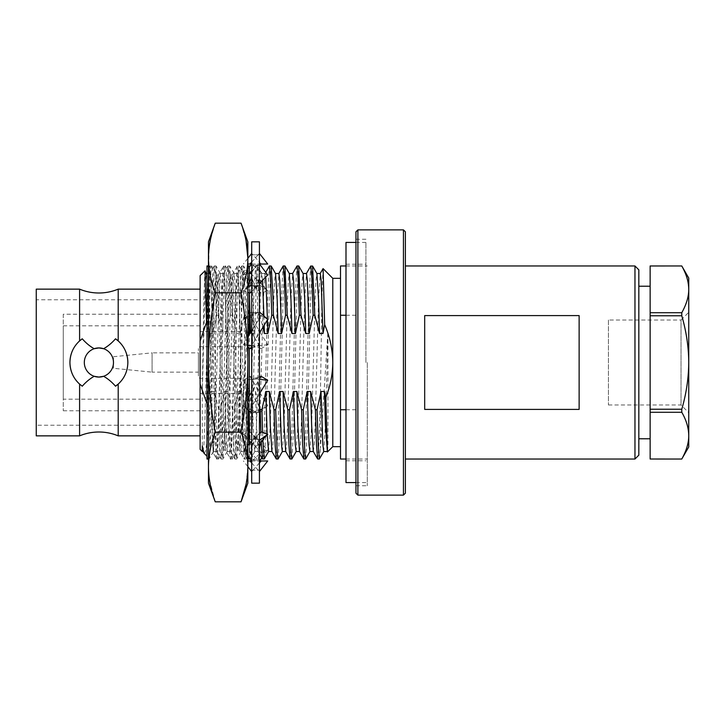 <?xml version="1.0" encoding="UTF-8"?>
<svg xmlns="http://www.w3.org/2000/svg" width="725" height="725" viewBox="0 0 725 725"><rect width="100%" height="100%" fill="white"/><g stroke="black" fill="none" stroke-linecap="round" stroke-linejoin="round"><path stroke-width="0.54" stroke-dasharray="3.62 2.72" d="M79.596 289.139L79.596 340.913C73.352 346.65 70.135 353.845 69.935 362.5A28.955 28.955 0 0 0 82.26 386.208L79.596 384.087A28.955 28.955 0 0 0 82.26 386.208C86.094 381.885 90.072 378.586 94.196 376.293L98.663 377.072M72.618 350.338A28.955 28.955 0 0 1 79.596 340.913L82.26 338.792A28.955 28.955 0 0 0 69.935 362.5C70.126 371.146 73.343 378.341 79.596 384.087L79.596 435.861M125.307 374.381A28.955 28.955 0 0 0 127.854 362.5C127.672 353.854 124.446 346.659 118.202 340.913L115.529 338.792C111.84 343.016 107.862 346.323 103.593 348.707L98.899 347.928L94.196 348.707C89.9 346.296 85.931 342.998 82.26 338.792M63.274 399.185L63.274 325.815L63.274 399.185L200.127 399.185L200.127 325.815L200.127 399.185M63.274 325.815L200.127 325.815M63.274 314.233L63.274 410.767L63.274 314.233L200.127 314.233L200.127 410.767L200.127 314.233M63.274 410.767L200.127 410.767M332.784 278.327L332.784 446.673M340.514 265.966L340.514 459.034M323.024 268.631L321.954 296.688L320.432 393.874L320.432 448.231L327.936 331.588L327.936 445.984L327.446 452.01M303.92 459.025L305.642 430.759L309.031 296.108L310.69 266.111M305.669 458.961L307.318 430.759L310.762 294.241L312.484 265.966M290.136 459.025L291.858 430.759L295.238 296.108L296.897 266.111M291.885 458.961L293.525 430.759L296.969 294.241L298.7 265.966M276.343 459.025L278.065 430.759L281.445 296.108L283.112 266.111M278.092 458.961L279.732 430.759L283.185 294.241L284.907 265.966M260.873 432.173L261.245 442.431M262.55 459.025L264.272 430.759L267.661 296.108L269.319 266.111M262.55 432.417L262.803 439.821M264.299 458.961L265.948 430.759L269.392 294.241L271.114 265.966M247.841 409.752L246.437 409.752L248.267 456.542M246.437 409.752L241.697 391.482L242.703 425.448L244.334 451.448L248.766 459.025L249.627 451.675L253.886 295.546L255.562 266.039L256.813 279.197L257.973 315.248L254.04 333.518L250.497 333.074M249.192 444.108L250.515 458.961L252.155 430.759L256.469 273.316L257.402 266.039L259.423 307.155M241.697 391.482L238.253 391.482L234.32 409.752L232.653 409.752L233.767 444.86L234.891 458.961L235.833 451.675L240.093 295.546L241.86 265.975L243.02 279.197L244.18 315.248L240.256 333.518L236.803 333.518L232.063 315.248L230.396 315.248L226.463 333.518L223.019 333.518L218.279 315.248L216.603 315.248L212.67 333.518L209.226 333.518L206.969 324.03M234.32 409.752L235.779 451.684L236.722 458.961L238.362 430.759L242.676 273.316L243.618 266.039L245.258 294.241L245.857 315.248L244.18 315.248M232.653 409.752L227.913 391.482L224.46 391.482L220.536 409.752L218.859 409.752L219.983 444.86L221.098 458.961L222.04 451.675L226.309 295.546L227.985 266.039L229.227 279.197L230.396 315.248M220.536 409.752L221.986 451.684L222.928 458.961L224.578 430.759L228.882 273.316L229.825 266.039L232.063 315.248M214.283 265.966L215.959 265.966L214.238 294.241L212.507 362.5C211.6 402.665 210.703 441.253 209.788 453.805L209.788 406.825L212.561 294.241L214.283 265.966L215.144 273.316L216.603 315.248M200.127 275.627L200.127 449.373M204.958 270.797L203.87 297.948L202.275 393.448L202.275 445.975M204.115 453.361L205.411 451.729L207.169 440.845L209.788 406.825M206.969 403.698L207.803 405.556L208.8 451.204C209.144 460.366 209.48 461.227 209.788 453.805L209.38 458.553L206.969 456.215M405.375 493.199L405.375 231.801M634.964 265.966L634.964 459.034M579.13 315.593L579.13 409.407L579.13 315.593L579.13 409.407L424.687 409.407L424.687 315.593L579.13 315.593M424.687 315.593L424.687 409.407L424.687 315.593M357.887 495.13L357.887 229.87M403.444 229.87L403.444 495.13M367.294 362.5L367.294 485.75L367.294 362.5M355.957 231.801L355.957 493.199M355.957 315.248L345.997 315.248M118.202 289.139L118.202 340.913M103.593 348.707A14.572 14.572 0 0 1 113.472 362.5A14.572 14.572 0 0 0 103.593 348.707M84.318 362.5A14.572 14.572 0 0 1 98.899 347.928A14.572 14.572 0 0 1 113.472 362.5A14.572 14.572 0 0 1 98.899 377.072A14.572 14.572 0 0 1 94.196 348.707A14.572 14.572 0 0 0 94.196 376.293A14.572 14.572 0 0 1 84.318 362.5M36.25 289.139L36.25 435.861M200.127 299.76L200.127 425.24L200.127 299.76L36.25 299.76L36.25 425.24L36.25 299.76M200.127 425.24L36.25 425.24M240.89 362.5L240.89 393.439L240.89 362.5M113.472 368.291L113.472 356.709L113.472 368.291L152.087 372.152L152.087 352.848L198.423 352.848L198.423 372.152L198.423 352.848M113.472 356.709L152.087 352.848L152.087 372.152L198.423 372.152M240.89 378.314L200.127 378.314A1.93 1.93 0 0 1 198.423 376.402L198.423 348.598L198.423 376.402M240.89 346.686L200.127 346.686A1.93 1.93 0 0 0 198.423 348.598M638.825 455.164L638.825 269.836M638.825 286.221L638.825 438.779L638.825 286.221M650.135 286.221L650.135 438.779L650.135 286.221M608.438 320.024L608.438 404.976L608.438 320.024L681.029 320.024L681.029 404.976L681.029 320.024L688.75 312.303L688.75 412.697L688.75 312.303M608.438 404.976L681.029 404.976L688.75 412.697M688.75 289.357C688.75 296.625 686.43 304.409 681.781 312.72L681.781 315.765C686.43 332.385 688.75 347.964 688.75 362.5L688.75 278.038M681.781 265.966L650.135 265.984L650.135 312.72L681.781 312.72M688.75 446.962L688.75 362.5C688.614 378.196 686.294 393.766 681.781 409.235L681.781 412.28C686.43 420.591 688.75 428.375 688.75 435.643C688.623 443.455 686.303 451.24 681.781 459.016L650.135 459.016L650.135 409.235L681.781 409.235M681.781 315.765L650.135 315.765L650.135 409.235M650.135 315.765L650.135 312.72M681.781 412.28L650.135 412.28M127.854 362.5C127.663 371.155 124.446 378.35 118.202 384.087A28.955 28.955 0 0 0 125.18 374.662M99.135 377.072L103.593 376.293A14.572 14.572 0 0 0 113.472 362.5A14.572 14.572 0 0 1 103.593 376.293C107.871 378.677 111.849 381.984 115.529 386.208A28.955 28.955 0 0 0 115.529 338.792M118.202 435.861L118.202 384.087L115.529 386.208M345.997 409.752L355.957 409.752M355.957 362.5L355.957 239.25L355.957 362.5M405.375 362.5L405.375 459.034L405.375 362.5M340.514 362.5L340.514 446.673L340.514 362.5M202.275 393.448L204.776 299.552L205.637 280.258L206.589 273.552M206.969 275.563L209.226 333.518M202.964 451.448L203.915 444.742L204.776 425.448L208.229 299.552L209.86 273.552L210.812 280.258L212.67 333.518M215.959 265.966L218.279 315.248M218.859 409.752L214.12 391.482L210.676 391.482L212.534 444.742L213.485 451.448L215.117 425.448L219.43 280.258L220.382 273.552L222.013 299.552L223.019 333.518M210.676 391.482L207.803 405.556M214.12 391.482L215.117 425.448L216.757 451.448L217.708 444.742L222.013 299.552L223.653 273.552L224.605 280.258L226.463 333.518M224.46 391.482L226.327 444.742L227.269 451.448L228.91 425.448L233.223 280.258L234.166 273.552L235.806 299.552L236.803 333.518M227.913 391.482L228.91 425.448L230.55 451.448L231.493 444.742L235.806 299.552L237.447 273.552L238.389 280.258L240.256 333.518M245.857 315.248L249.328 327.945M238.253 391.482L240.111 444.742L241.062 451.448L242.703 425.448L247.007 280.258L247.959 273.552L249.355 292.873M250.578 332.947L250.596 333.518M244.334 451.448L245.286 444.742L246.147 425.448L249.599 299.552L251.231 273.552L252.182 280.258L254.04 333.518M259.559 312.022L259.65 315.248L257.973 315.248M259.65 315.248L262.948 327.247M259.423 407.042L255.49 391.482L252.046 391.482L253.904 444.742L254.856 451.448L256.487 425.448L260.801 280.258L261.662 273.479L262.522 280.294M263.891 315.946L264.163 325.253M252.046 391.482L248.113 409.752M255.49 391.482L256.487 425.448L258.127 451.448L259.079 444.742L263.383 299.552L265.024 273.552L265.722 277.032M267.434 319.145L267.452 319.825M267.153 434.112L267.181 434.864M268.558 451.521L270.28 425.448L273.724 299.552L274.594 280.258L275.536 273.552M271.92 451.448L272.863 444.742L273.724 425.448L277.177 299.552L278.898 273.479M282.342 451.521L284.073 425.448L287.517 299.552L288.378 280.258L289.329 273.552M285.704 451.448L286.656 444.742L287.517 425.448L290.961 299.552L292.692 273.479M296.135 451.521L297.857 425.448L301.31 299.552L302.171 280.258L303.113 273.552M299.498 451.448L300.449 444.742L301.31 425.448L304.754 299.552L306.476 273.479M309.928 451.521L311.65 425.448L315.094 299.552L315.955 280.258L316.907 273.552M313.291 451.448L314.233 444.742L315.094 425.448L318.547 299.552L320.269 273.479M317.713 459.025L319.072 441.072L320.432 393.874M319.462 458.961L320.432 448.231M323.712 451.521L325.443 425.448L327.936 331.588M327.075 451.448L327.936 445.984M365.907 362.5L365.907 242.422L365.907 362.5M345.997 482.578L345.997 242.422M345.997 362.5L345.997 264.235L345.997 362.5M260.039 332.113L267.715 344.747L261.172 348.662L243.419 319.399L249.953 315.493L260.039 332.113L259.423 328.797L258.136 346.088L251.702 345.635L251.702 362.5L251.702 241.842M267.715 319.399L261.172 315.493L252.998 312.393L259.423 312.801L259.423 311.904L259.423 362.5L259.423 241.842M250.823 273.479L267.715 290.68L261.172 293.09L243.419 275.011L249.953 272.591M251.702 270.969L258.136 265.015L251.702 265.223L251.702 253.424L252.998 254.874L259.423 254.792L259.423 274.258L258.136 265.015M249.953 315.493L258.136 312.393L251.702 312.801L251.702 265.223M249.337 267.008L243.419 275.011M267.715 290.68L259.423 284.689L259.423 274.258L258.136 285.84L251.702 285.514L251.702 312.801M251.702 273.57L251.702 273.561C251.838 280.421 254.647 286.565 260.121 292.012M251.702 262.078L258.136 254.874L251.702 254.792L251.702 274.258L252.998 285.84L259.423 285.514L259.423 284.689M261.172 293.09L252.998 285.84M251.702 311.904L243.419 319.399M267.715 344.747L259.423 345.689L259.423 329.92M259.423 285.514L259.423 328.797L258.136 312.393M251.702 327.673L254.538 337.714M249.953 376.338L267.715 405.601L261.172 409.507L243.419 380.253L249.953 376.338L258.136 378.912L251.702 379.365L251.702 328.797L252.998 346.088L261.218 345.481M261.172 348.662L252.998 346.088M251.702 483.158L251.702 362.5L251.702 396.203L251.702 379.311L243.419 380.253M249.917 379.519L251.702 379.365M267.715 405.601L259.423 413.096L259.423 396.203L258.136 378.912M249.953 431.91L267.715 449.989L261.172 452.409L243.419 434.32L249.953 431.91L258.136 439.16L251.702 439.486L251.702 396.203L252.998 412.607L259.423 412.199L259.423 413.096M261.172 409.507L252.998 412.607M247.841 398.306L243.419 405.601L249.953 409.507L258.136 412.607L251.702 412.199L251.702 439.486M251.702 440.311L243.419 434.32M267.715 449.989L261.861 457.901M259.595 460.964L259.423 450.742L258.136 439.16M251.702 462.922L258.136 470.126L251.702 470.208L251.702 450.742L252.998 459.985L259.423 459.777L259.423 461.182M261.172 452.409L259.55 453.913M259.423 454.031L252.998 459.985M251.539 460.964L259.423 460.964L251.539 460.964M261.172 460.964L267.715 460.964M247.841 460.964L249.953 460.964M247.841 445.485L243.419 449.989L249.953 452.409L258.136 459.985L251.702 459.777L251.702 470.208M247.841 466.628L243.419 460.964M251.702 471.576L252.998 470.126L259.423 470.208L259.423 471.576L258.136 470.126M259.423 462.922L252.998 470.126M249.953 452.409L265.622 436.45M261.172 431.91L251.702 441.552M259.423 433.459L252.998 439.16L251.702 450.742L251.702 459.777M247.841 455.971L243.419 449.989M258.136 459.985L259.423 450.742L259.423 439.486L252.998 439.16M251.702 451.43L251.702 451.439C251.838 444.579 254.647 438.435 260.121 432.988M249.953 409.507L260.039 392.887M261.172 376.338L251.702 391.944M259.423 376.891L252.998 378.912L251.702 396.203L251.702 412.199M247.841 409.607L243.419 405.601M258.136 412.607L259.423 396.203L259.423 379.311M251.702 397.327L254.538 387.286M252.998 378.912L261.218 379.519M249.953 348.662L259.423 333.056M247.841 337.46L243.419 344.747L247.841 347.393M261.172 315.493L251.086 332.113M251.702 348.109L258.136 346.088M247.841 345.245L243.419 344.747M252.998 312.393L251.702 328.797L251.702 345.689L249.917 345.481M267.715 275.011L261.172 272.591L243.419 290.68L247.841 292.311M249.953 293.09L259.423 283.448M259.423 312.801L259.423 263.818L259.423 265.223L252.998 265.015L261.172 272.591M251.702 291.541L258.136 285.84M247.841 287.481L243.419 290.68M252.998 265.015L251.702 274.258L251.702 285.514M259.423 483.158L259.423 379.365M259.423 345.635L259.423 439.486M259.423 412.199L259.423 470.208M259.423 471.576L259.423 459.777M258.136 254.874L259.423 253.424L259.423 254.792M259.423 253.424L259.423 265.223M267.715 264.036L261.172 264.036L252.998 254.874M261.172 264.036L247.841 264.036M247.841 258.372L243.419 264.036M251.702 264.036L259.595 264.036M247.868 273.479L249.328 273.479L249.328 300.775L242.667 411.999L240.374 437.628L240.374 383.806L242.286 281.517L242.893 272.401L243.455 279.08L246.237 431.71L247.316 456.949L246.074 459.034C243.781 464.988 241.479 260.012 239.187 265.966C236.885 260.012 234.583 464.988 232.29 459.034L230.559 459.034C232.861 464.988 235.163 260.012 237.456 265.966C239.757 260.012 242.059 464.988 244.352 459.034C245.512 460.484 246.69 412.697 247.841 360.588L247.841 429.39C247.261 448.666 246.672 458.544 246.074 459.034L244.271 458.961L239.096 449.998L237.456 424.424L234.012 300.576L232.29 274.929L230.559 300.576L227.115 424.424L225.393 450.071L223.672 424.424L220.219 300.576L218.497 274.929L216.775 300.576L215.923 328.452L214.537 412.489L213.186 452.817L206.969 459.034L206.969 411.854L211.337 334.995C212.815 309.086 214.346 291.214 215.923 281.373L215.923 328.452M232.199 275.002L237.456 265.966L239.259 266.039L242.947 272.419L249.328 265.966M240.374 383.806L239.187 424.424L237.546 449.998L232.29 459.034C229.988 464.988 227.686 260.012 225.393 265.966L223.672 265.966C225.964 260.012 228.266 464.988 230.559 459.034L225.303 449.998M237.546 449.998L236.595 443.41L235.734 424.424L232.29 300.576L230.65 275.002L225.393 265.966C223.092 260.012 220.799 464.988 218.497 459.034L216.775 459.034C219.068 464.988 221.37 260.012 223.672 265.966L218.406 275.002M230.65 275.002L229.698 281.59L228.837 300.576L225.393 424.424L223.753 449.998L218.497 459.034C216.195 464.988 213.902 260.012 211.6 265.966L209.878 265.966C212.18 260.012 214.473 464.988 216.775 459.034L213.132 452.799L208.818 267.815L206.969 265.975L206.969 338.738L208.347 272.673L208.764 267.833L209.878 265.966L208.456 285.26L208.456 265.966L208.456 459.034L208.456 285.26L206.969 338.738M223.753 449.998L222.811 443.41L221.941 424.424L218.497 300.576L216.866 275.002L211.6 265.966C210.549 265.214 209.534 302.089 208.456 348.825L206.969 411.854M208.456 241.842L208.456 258C208.564 269.546 210.83 281.155 215.252 292.837C210.839 316.163 208.573 339.391 208.456 362.5C208.564 385.582 210.83 408.8 215.252 432.163C210.83 443.845 208.564 455.454 208.456 467L208.918 475.736M215.252 223.173L210.277 240.446M210.241 240.655L208.918 249.237M208.918 249.282L208.456 483.158M249.337 459.034L249.328 371.336L248.303 432.87L247.27 456.968L249.328 459.034M249.328 457.983L249.328 443.963M249.328 410.948L249.328 395.859M249.328 348.29L249.328 335.004M249.328 292.864L249.328 283.593M249.328 371.336L247.841 429.39L247.841 360.588L249.328 300.775M216.866 275.002L215.923 281.373M240.374 437.628L239.096 449.998M208.918 475.763L209.471 480.013M209.471 480.041L215.252 501.827M247.841 258C247.751 269.428 245.485 281.037 241.044 292.837C245.485 316.39 247.751 339.617 247.841 362.5L247.841 241.842M241.044 223.173L246.047 240.591M247.841 467L247.841 362.5C247.751 385.356 245.485 408.583 241.044 432.163C245.485 443.954 247.751 455.563 247.841 467L247.841 483.158M247.841 467.054L246.047 484.409M215.252 432.163L241.044 432.163M215.252 292.837L241.044 292.837M234.972 459.034L236.64 459.034M221.179 459.034L222.856 459.034M355.957 485.75L367.294 485.75M345.997 265.966L367.294 265.966M240.89 393.439L200.127 393.439M240.89 331.561L200.127 331.561M345.997 459.034L367.294 459.034M355.957 239.25L367.294 239.25M203.054 451.521L202.275 451.521M209.951 273.479L206.543 273.479M214.201 266.039L209.86 273.552M213.485 451.448L209.38 458.553M220.382 273.552L216.041 266.039M216.847 451.521L213.395 451.521M223.735 273.479L220.291 273.479M216.757 451.448L221.098 458.961M223.653 273.552L227.994 266.048M228.067 265.966L229.743 265.966M227.269 451.448L222.928 458.961M234.166 273.552L229.825 266.039M230.632 451.521L227.188 451.521M237.528 273.479L234.084 273.479M230.55 451.448L234.891 458.961M237.447 273.552L241.778 266.048M241.86 265.966L243.537 265.966M241.062 451.448L236.722 458.961M247.959 273.552L243.618 266.039M244.425 451.521L240.981 451.521M251.702 272.736L255.572 266.048M255.653 265.966L257.33 265.966M254.856 451.448L250.515 458.961M261.743 273.552L257.402 266.039M258.218 451.521L254.765 451.521M265.105 273.479L261.662 273.479M258.127 451.448L259.423 453.696M265.024 273.552L265.731 272.328M345.997 460.765L365.907 460.765M355.957 242.422L365.907 242.422M355.957 482.578L365.907 482.578M345.997 264.235L365.907 264.235M265.622 288.55C262.441 285.387 260.465 281.835 259.686 277.902L259.423 274.947M253.061 314.315L247.017 317.251M259.423 397.327L256.596 387.286M251.086 392.887L251.702 395.08M258.064 410.685L264.108 407.749M259.423 451.43C259.287 444.579 256.487 438.435 251.013 432.988M245.503 436.45C248.684 439.613 250.66 443.165 251.439 447.098L251.702 450.053M253.061 410.685L247.017 407.749M259.423 327.673L256.596 337.714M264.108 317.251L258.064 314.315M259.423 273.57C259.287 280.421 256.487 286.565 251.013 292.012M245.503 288.55L247.841 285.849M237.456 450.071L239.187 450.071M230.559 274.929L232.29 274.929M223.672 450.071L225.393 450.071M216.775 274.929L218.497 274.929"/><path stroke-width="1.09" d="M72.618 350.338A28.955 28.955 0 0 0 69.935 362.5C70.126 353.854 73.343 346.659 79.596 340.913L82.26 338.792C85.958 343.025 89.936 346.333 94.196 348.707L98.899 347.928L103.593 348.707C107.889 346.305 111.867 342.998 115.529 338.792L118.202 340.913L118.202 289.139A50.197 50.197 0 0 1 79.596 289.139L36.25 289.139L36.25 435.861L79.596 435.861L79.596 384.087L82.26 386.208C85.931 382.002 89.9 378.704 94.196 376.293L98.899 377.072L103.593 376.293C107.717 378.586 111.695 381.885 115.529 386.208A28.955 28.955 0 0 0 118.202 384.087L115.529 386.208M82.26 338.792A28.955 28.955 0 0 0 79.596 340.913L79.596 289.139M310.69 266.111L312.566 266.039L314.804 315.248L319.544 333.518L322.987 333.518L324.673 324.655C329.884 336.808 332.594 349.423 332.784 362.5L332.784 278.327L340.514 278.327M324.673 324.655L323.078 268.612L320.178 273.552M327.392 451.992L332.784 446.673L332.784 362.5C332.675 374.372 330.346 386.026 325.806 397.481L324.438 391.482L325.443 425.448L327.392 451.992L325.806 397.481M315.393 409.752L317.061 409.752L318.212 445.694L319.381 459.034L317.632 458.961L316.508 444.869L315.393 409.752L310.653 391.482L307.201 391.482L303.277 409.752L301.6 409.752L302.715 444.86L303.838 458.961L305.669 458.961L310.01 451.448M303.277 409.752L304.727 451.684L305.587 459.034M301.6 409.752L296.86 391.482L293.417 391.482L289.483 409.752L287.807 409.752L288.931 444.86L290.045 458.961L291.885 458.961L296.226 451.448M289.483 409.752L290.942 451.684L291.803 459.034M287.807 409.752L283.067 391.482L279.623 391.482L275.69 409.752L274.023 409.752L275.138 444.86L276.261 458.961L278.092 458.961L282.433 451.448M275.69 409.752L277.149 451.684L278.01 459.034M274.023 409.752L269.283 391.482L265.83 391.482L261.906 409.752L260.23 409.752L260.873 432.173M261.245 442.431L262.468 458.961L264.299 458.961L268.64 451.448M261.906 409.752L262.55 432.417M262.803 439.821L264.226 459.034M248.267 456.542L248.675 458.961M248.113 409.852L249.192 444.108M203.054 451.521L202.275 451.521L200.127 449.373L200.127 384.005L206.969 403.698M202.275 451.521L202.275 445.975L203.915 453.08L206.969 456.215M424.687 362.5L424.687 315.593L579.13 315.593L579.13 409.407L424.687 409.407L424.687 362.5M634.964 265.966L638.825 269.836L638.825 455.164L634.964 459.034L634.964 265.966L405.375 265.966M357.887 229.87L357.887 495.13L403.444 495.13L403.444 229.87L357.887 229.87L355.957 231.801L355.957 493.199L357.887 495.13M345.997 315.248L340.514 315.248L340.514 265.966L345.997 265.966M118.202 340.913C124.446 346.65 127.663 353.845 127.854 362.5A28.955 28.955 0 0 0 115.529 338.792M84.318 362.5A14.572 14.572 0 0 1 98.899 347.928A14.572 14.572 0 0 1 113.472 362.5A14.572 14.572 0 0 1 98.899 377.072A14.572 14.572 0 0 1 84.318 362.5M403.444 229.87L405.375 231.801L405.375 493.199L403.444 495.13M638.825 438.779L650.135 438.779M638.825 286.221L650.135 286.221M681.781 312.72L650.135 312.72L650.135 265.984L681.781 265.966L688.75 278.038L688.75 289.357C688.623 281.545 686.303 273.76 681.781 265.984C686.43 274.295 688.75 282.079 688.75 289.357L688.75 446.962L681.781 459.016C686.43 450.705 688.75 442.921 688.75 435.643C688.623 427.841 686.303 420.056 681.781 412.28L681.781 409.235C686.294 393.775 688.614 378.196 688.75 362.5C688.641 346.985 686.321 331.407 681.781 315.765L681.781 312.72C686.43 304.409 688.75 296.625 688.75 289.357M650.135 312.72L650.135 315.765L681.781 315.765M681.781 409.235L650.135 409.235L650.135 315.765M650.135 409.235L650.135 412.28L681.781 412.28M650.135 459.016L681.781 459.034L650.135 459.016L650.135 412.28M69.935 362.527A28.955 28.955 0 0 0 79.596 384.087C73.352 378.35 70.135 371.155 69.935 362.5M200.127 435.861L118.202 435.861L118.202 384.087C124.446 378.341 127.672 371.146 127.854 362.5M206.969 275.563L205.012 270.824L206.516 322.335L200.127 340.995L200.127 384.005M200.127 340.995L200.127 275.627L205.012 270.824M345.997 459.034L340.514 459.034L340.514 409.752L345.997 409.752M340.514 315.248L340.514 409.752M206.516 322.335L206.969 324.03M202.275 445.975L202.964 451.448L203.915 453.08M249.328 327.945L250.497 333.074M249.355 292.873L250.578 332.947M259.423 307.155L259.559 312.022M262.948 327.247L264.38 333.518L267.833 333.518L271.757 315.248L270.597 279.197L269.437 265.975L271.195 266.039L272.845 294.241L273.434 315.248L271.757 315.248M262.522 280.294L263.891 315.946M264.163 325.253L264.38 333.518M265.722 277.032L267.434 319.145M267.452 319.825L267.833 333.518M260.23 409.752L259.423 407.042M273.434 315.248L278.173 333.518L281.626 333.518L285.55 315.248L284.39 279.197L283.23 265.975L284.907 265.966L287.227 315.248L285.55 315.248M265.83 391.482L267.153 434.112M267.181 434.864L268.558 451.521L272.002 451.521M271.195 266.039L275.536 273.552L277.177 299.552L278.173 333.518M269.283 391.482L270.28 425.448L271.92 451.448L276.261 458.961M275.455 273.479L278.898 273.479L279.759 280.258L281.626 333.518M287.227 315.248L291.967 333.518L295.41 333.518L299.343 315.248L298.183 279.197L297.023 265.975L298.7 265.966L301.011 315.248L299.343 315.248M279.623 391.482L281.481 444.742L282.342 451.521L285.795 451.521M284.988 266.039L289.329 273.552L290.961 299.552L291.967 333.518M283.067 391.482L284.073 425.448L285.704 451.448L290.045 458.961M289.239 273.479L292.692 273.479L293.553 280.258L295.41 333.518M301.011 315.248L305.751 333.518L309.203 333.518L313.127 315.248L311.968 279.197L310.808 265.975M293.417 391.482L295.274 444.742L296.135 451.521L299.579 451.521M298.772 266.039L303.113 273.552L304.754 299.552L305.751 333.518M296.86 391.482L297.857 425.448L299.498 451.448L303.838 458.961M303.032 273.479L306.476 273.479L307.337 280.258L309.203 333.518M314.804 315.248L313.127 315.248M307.201 391.482L309.067 444.742L309.928 451.521L313.372 451.521M312.566 266.039L316.907 273.552L318.547 299.552L319.544 333.518M310.653 391.482L311.65 425.448L313.291 451.448L317.632 458.961M316.825 273.479L320.269 273.479L321.13 280.258L322.987 333.518M319.381 459.034L323.803 451.448M324.438 391.482L320.994 391.482L322.852 444.742L323.712 451.521L327.165 451.521M320.994 391.482L317.061 409.752M355.957 242.422L345.997 242.422L345.997 482.578L355.957 482.578M259.423 241.842L259.423 483.158L251.702 483.158L251.702 241.842L259.423 241.842M249.328 272.827L249.953 272.591L250.823 273.479M249.953 272.591L251.702 270.969M251.539 264.036L249.337 267.008M261.861 457.901L259.595 460.964M259.423 471.576L267.715 460.964L259.423 460.964L261.172 460.964L259.423 462.922M251.702 462.922L249.953 460.964L251.539 460.964L247.841 460.964M251.702 471.576L247.841 466.628M259.423 450.053L259.686 447.098C260.465 443.165 262.441 439.613 265.622 436.45L267.715 434.32L261.172 431.91L259.423 433.459M251.702 441.552L247.841 445.485M251.702 461.182L247.841 455.971M267.715 434.32L259.423 440.311M259.423 395.08L260.039 392.887L267.715 380.253L261.172 376.338L259.423 376.891M251.702 391.944L247.841 398.306M251.702 413.096L247.841 409.607M267.715 380.253L259.423 379.311M259.423 333.056L267.715 319.399L259.423 311.904M247.841 347.393L249.953 348.662L251.702 348.109M251.702 329.92L247.841 337.46M251.702 345.689L247.841 345.245M259.423 283.448L267.715 275.011L259.423 263.818M247.841 292.311L249.953 293.09L251.702 291.541M251.702 284.689L247.841 287.481M251.702 254.792L251.702 253.424L247.841 258.372M259.595 264.036L267.715 264.036L259.423 253.424M247.841 264.036L249.953 264.036L251.702 262.078M249.953 264.036L251.702 264.036M247.841 241.842L247.841 258C247.751 246.582 245.485 234.963 241.044 223.173L247.841 241.842M215.252 223.173C210.83 234.855 208.564 246.464 208.456 258L208.456 483.158L215.252 501.827C210.83 490.145 208.564 478.536 208.456 467C208.564 455.454 210.83 443.845 215.252 432.163C210.83 408.8 208.573 385.582 208.456 362.5C208.573 339.391 210.839 316.163 215.252 292.837C210.83 281.155 208.564 269.546 208.456 258L208.456 241.842L215.252 223.173L241.044 223.173M208.456 265.966L206.969 265.966L206.969 458.372M247.841 459.034L249.337 459.034L249.328 457.983M249.328 443.963L249.328 410.948M249.328 395.859L249.328 348.29M249.328 335.004L249.328 292.864M249.328 283.593L249.328 265.966L249.328 273.479L251.321 273.479M247.841 258L247.841 362.5C247.751 339.617 245.485 316.399 241.044 292.837C245.485 281.046 247.751 269.437 247.841 258L246.047 240.591M247.841 467C247.751 455.572 245.485 443.963 241.044 432.163C245.485 408.583 247.751 385.365 247.841 362.5L247.841 483.158L241.044 501.827C245.485 490.037 247.751 478.427 247.841 467L247.841 467.054M246.047 484.409L241.044 501.827L215.252 501.827M215.252 432.163L241.044 432.163M215.252 292.837L241.044 292.837M79.596 435.861C85.777 433.305 92.211 432.018 98.899 432C105.587 432.018 112.022 433.305 118.202 435.861M332.784 278.327L323.078 268.612M248.766 459.034L250.107 459.034M200.127 289.139L118.202 289.139M650.135 265.966L681.781 265.966M405.375 459.034L634.964 459.034M251.276 273.479L251.702 272.736M259.423 453.696L262.468 458.961M265.731 272.328L269.365 266.048M278.817 273.552L283.149 266.048M292.601 273.552L296.942 266.048M306.394 273.552L310.726 266.048M332.784 446.673L340.514 446.673M247.841 285.849L251.439 277.902L251.702 274.947M208.456 459.034L206.969 459.034M247.841 265.966L249.328 265.966"/></g></svg>
